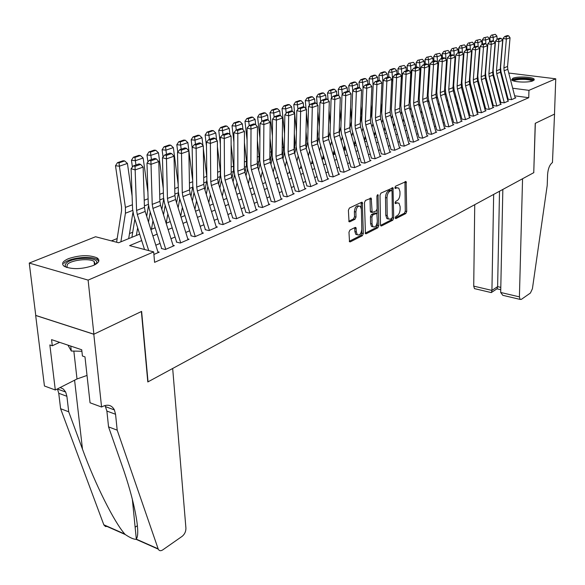 <?xml version="1.0" encoding="UTF-8"?>
<svg xmlns="http://www.w3.org/2000/svg" width="585" height="585" viewBox="0 0 585 585"><rect width="100%" height="100%" fill="white"/><g stroke="black" fill="none" stroke-linecap="round" stroke-linejoin="round"><path stroke-width="0.88" d="M395.263 217.795L395.928 218.585L405.807 213.554L406.714 211.492L406.107 181.54L395.562 186.191L394.912 187.653L395.167 188.421L396.886 187.858L398.787 188.099L399.957 191.617L399.986 194.052C399.833 197.277 398.853 199.492 397.032 200.699L395.731 201.335L395.087 202.79L395.336 203.543L397.054 202.958L398.985 203.2L400.111 206.629L400.133 209.042C399.986 212.238 399.007 214.454 397.193 215.682L395.906 216.34L395.263 217.795M68.518 258.643C79.816 254.987 89.329 254.724 97.051 257.853C100.408 260.252 99.136 262.811 93.234 265.539C82.054 269.275 72.489 269.605 64.533 266.526C61.001 264.018 62.332 261.393 68.518 258.643M512.877 78.251C517.396 76.189 532.869 76.847 534.163 79.18L533.023 80.781C528.613 82.88 512.95 82.222 511.67 79.904L512.877 78.251M349.962 230.029L348.967 232.238L349.523 241.759L350.269 241.876L362.364 235.704L363.336 233.539L362.327 202.359L361.632 202.256L349.406 208.041L348.397 210.249L349.026 221.715L349.757 221.832L355.007 219.265L356.002 217.079L355.877 211.967C356.448 207.317 357.954 205.467 360.397 206.403L361.376 209.32L361.808 229.152C361.216 233.81 359.702 235.66 357.26 234.687L356.345 231.894L355.921 227.536L355.197 227.426L349.962 230.029M508.76 73.037L555.75 78.807L554.492 114.126L535.231 123.325L533.754 172.677L148.034 381.837L141.621 311.403L93.892 334.21L88.116 280.105L29.25 263.067L95.56 236.749L118.616 242.753L139.654 234.132M555.75 78.807L528.957 90.346L512.679 88.225M141.702 240.581L129.607 245.612L153.687 251.886L154.579 262.343L528.752 97.702L528.957 90.346M153.687 251.886L88.116 280.105M380.491 224.823L380.828 225.868L381.486 225.956L392.798 220.187L393.72 218.095L392.996 187.77L380.967 193.101L380.009 195.222L380.491 224.823M377.83 227.814L366.144 233.781L365.442 233.678L364.477 202.607L365.457 200.443L371.212 198.132L372.17 212.472L376.155 210.936L377.113 208.801L376.901 196.202L378.02 194.776L378.78 225.686L377.83 227.814L376.374 227.499L365.179 233.196M508.204 99.216L511.531 99.669L515.868 97.797L515.129 97.695M500.855 102.375L504.204 102.843L508.621 100.934L507.875 100.832M493.367 105.6L496.738 106.075L501.235 104.123L500.482 104.02M485.74 108.883L489.133 109.366L493.718 107.384L492.95 107.274M477.967 112.225L481.375 112.722L486.047 110.704L485.272 110.587M470.04 115.64L473.47 116.144L478.23 114.082L477.44 113.965M461.953 119.121L465.404 119.64L470.26 117.534L469.462 117.417M453.704 122.667L457.178 123.194L462.128 121.051L461.316 120.927M445.295 126.287L448.783 126.828L453.836 124.642L453.017 124.517M436.71 129.987L440.22 130.535L445.375 128.305L444.541 128.173M431.628 134.257L423.021 102.543L422.692 99.406L424.578 67.897L421.017 67.151L419.174 98.609L419.672 103.311L427.949 133.76L431.474 134.316L436.746 132.042L435.891 131.903M422.714 138.111L413.975 106.09L413.639 102.916L415.445 71.114L411.869 70.354L410.1 102.112L410.611 106.858L419.014 137.599L422.553 138.184L427.928 135.852L427.065 135.713M409.88 141.533L413.449 142.126L418.933 139.749L418.056 139.603M400.557 145.548L404.14 146.148L409.749 143.727L408.856 143.574M391.029 149.643L394.641 150.265L400.367 147.786L399.46 147.632M381.303 153.833L384.93 154.469L390.78 151.932L389.859 151.771M371.358 158.111L375.007 158.762L380.981 156.173L380.045 156.005M361.194 162.484L364.864 163.149L370.978 160.502L370.02 160.334M350.803 166.959L354.488 167.639L360.74 164.933L359.775 164.758M340.177 171.529L343.885 172.231L350.276 169.467L349.289 169.277M329.304 176.209L333.033 176.926L339.571 174.096L338.569 173.906M318.181 180.999L321.933 181.73L328.624 178.834L327.6 178.637M306.796 185.898L310.569 186.652L317.414 183.683L316.375 183.478M295.147 190.907L298.935 191.69L305.948 188.648L304.887 188.436M283.213 196.048L287.016 196.845L294.204 193.737L293.122 193.511M270.987 201.306L274.811 202.125L282.175 198.944L281.071 198.71M258.46 206.695L262.307 207.536L269.846 204.275L268.727 204.033M245.627 212.223L249.488 213.086L257.217 209.737L256.069 209.488M232.464 217.891L236.347 218.775L244.274 215.346L243.104 215.083M218.965 223.697L222.87 224.611L230.995 221.086L229.803 220.816M205.123 229.656L209.042 230.592L217.379 226.98L216.157 226.695M190.915 235.77L194.849 236.735L203.412 233.027L202.161 232.728M176.326 242.051L180.275 243.038L189.065 239.236L187.792 238.921M161.343 248.493L165.314 249.517L174.345 245.612L173.036 245.283M528.752 97.702L514.639 95.808M507.224 95.721L506.617 95.977M499.875 98.85L499.21 99.128M492.38 102.039L491.656 102.346M484.746 105.285L483.963 105.614M476.958 108.598L476.117 108.956M469.024 111.969L468.117 112.357M460.936 115.413L459.956 115.83M452.68 118.923L451.635 119.369M444.256 122.506L443.145 122.982M435.664 126.163L434.472 126.667M426.896 129.892L425.631 130.426M417.946 133.694L416.6 134.272M408.813 137.585L407.379 138.192M399.475 141.555L397.961 142.199M389.946 145.606L388.338 146.294M380.206 149.753L378.502 150.477M370.254 153.987L368.455 154.747M360.082 158.316L358.181 159.12M349.684 162.74L347.673 163.588M339.044 167.259L336.923 168.158M328.163 171.888L325.933 172.838M317.033 176.626L314.679 177.621M305.641 181.467L303.162 182.52M293.977 186.432L291.367 187.536M282.029 191.514L279.294 192.677M269.795 196.714L266.914 197.942M257.261 202.052L254.234 203.339M244.413 207.514L241.232 208.867M231.243 213.115L227.901 214.541M217.737 218.863L214.227 220.355M203.88 224.757L200.187 226.322M189.657 230.804L185.789 232.45M175.054 237.013L170.995 238.746M160.063 243.397L155.8 245.21M157.884 251.813L159.215 252.157L153.906 254.453M384.433 130.126L384.023 130.294M374.963 133.972L374.466 134.17M365.289 137.892L364.704 138.133M355.402 141.899L354.729 142.177M344.967 146.133L344.536 146.309M132.715 232.238L129.504 233.539M117.183 238.541L111.413 240.881M93.892 334.21L35.758 315.425L29.25 263.067M501.36 75.728L501.974 75.487M496.555 86.119L495.795 86.024M150.871 229.539L155.157 227.777M166.162 223.273L170.25 221.598M181.05 217.174L184.94 215.572M195.544 211.229L199.258 209.708M209.671 205.445L213.203 203.997M223.433 199.807L226.797 198.425M236.845 194.308L240.047 192.999M249.927 188.948L252.976 187.697M262.687 183.719L265.59 182.527M275.14 178.615L277.897 177.489M287.293 173.635L289.911 172.56M299.154 168.773L301.648 167.756M310.745 164.027L313.107 163.061M322.064 159.391L324.309 158.469M333.121 154.857L335.249 153.987M343.929 150.425L345.947 149.599M354.495 146.096L356.411 145.314M364.835 141.862L366.641 141.124M374.941 137.724L376.652 137.022M384.828 133.673L386.444 133.007M394.502 129.709L396.03 129.08M403.979 125.826L405.42 125.234M413.251 122.024L414.604 121.468M422.333 118.302L423.606 117.782M431.225 114.66L432.425 114.17M439.942 111.091L441.061 110.631M448.476 107.589L449.529 107.157M456.848 104.159L457.828 103.757M465.046 100.803L465.96 100.423M473.089 97.505L473.938 97.154M480.98 94.273L481.769 93.951M488.716 91.099L489.44 90.807M496.307 87.991L496.972 87.721M505.535 89.191L504.921 89.446M498.157 92.254L497.491 92.532M490.639 95.384L489.916 95.684M482.983 98.573L482.194 98.902M475.174 101.819L474.325 102.178M467.21 105.132L466.303 105.512M459.093 108.51L458.113 108.92M450.816 111.962L449.763 112.393M442.362 115.472L441.244 115.94M433.748 119.062L432.549 119.559M424.951 122.718L423.679 123.252M415.972 126.455L414.619 127.018M406.802 130.272L405.361 130.872M397.434 134.17L395.913 134.806M387.877 138.148L386.261 138.82M378.1 142.213L376.396 142.923M368.119 146.367L366.312 147.12M357.91 150.616L356.002 151.413M347.475 154.959L345.457 155.8M336.799 159.398L334.671 160.283M325.882 163.946L323.644 164.875M314.708 168.59L312.353 169.577M303.279 173.35L300.792 174.381M291.571 178.22L288.953 179.31M279.586 183.207L276.837 184.355M267.308 188.319L264.413 189.518M254.724 193.555L251.682 194.82M241.832 198.922L238.636 200.245M228.611 204.421L225.254 205.818M215.053 210.059L211.529 211.529M201.145 215.85L197.438 217.386M186.864 221.788L182.981 223.404M172.209 227.887L168.136 229.583M157.16 234.154L152.882 235.93M397.427 202.82L395.606 202.673L397.054 202.958M395.094 202.929L395.606 202.673M397.222 187.734L395.438 187.58L396.886 187.858M394.919 187.822L395.438 187.58M395.263 217.891L404.374 213.254L405.273 211.2L404.944 181.745M391.935 190.739L391.818 187.96M380.564 225.371L391.35 219.88L392.272 217.664M391.723 218.461L392.374 216.998L392.052 191.317L391.372 190.483L389.976 191.149C388.118 192.355 387.109 194.6 386.97 197.884L387.219 215.521L388.316 218.9L390.349 219.163L391.723 218.461M391.409 190.469L389.91 190.205L391.372 190.483M388.462 219.024L386.868 218.6L385.764 215.221L385.508 197.591C385.647 194.315 386.656 192.07 388.52 190.864L389.91 190.205M371.299 212.289L370.7 212.165L370.342 211.09L370.005 198.293M377.054 209.452L377.128 213.832M377.274 222.315L377.325 225.371L378.78 225.686M372.045 223.923L372.967 226.731C375.307 227.616 376.762 225.795 377.325 221.269L376.857 213.342L372.879 214.885L371.914 217.028L372.045 223.923L370.583 223.609L371.504 226.417L373.025 226.783M376.265 213.218L374.729 212.94L376.199 213.247M370.583 223.609L370.451 216.721L371.409 214.578L374.729 212.94M376.374 227.499L377.325 225.371M357.369 234.782L355.79 234.358L354.868 231.572L354.7 227.675M358.817 206.008C356.389 205.247 354.919 207.127 354.393 211.653L355.877 211.967M348.77 221.269L353.523 218.951L354.517 216.757L354.393 211.653M361.333 208.662L361.106 202.505M349.267 241.298L360.894 235.382L361.866 233.21L361.793 229.832M495.283 34.325L491.349 35.18L495.283 34.325L496.928 36.116L497.067 39.29M494.661 78.843L494.259 80.13M493.243 73.14L492.811 74.492M488.636 87.728L488.197 89.125M496.928 36.116L493.206 37.403L493.367 41.001M494.054 55.758L494.142 57.725M492.672 35.21L493.206 37.403L489.879 37.323L491.349 35.18M490.084 41.579L489.879 37.323M511.619 99.633L504.138 70.756L503.897 67.889L506.361 39.063L503.012 38.434L500.577 67.224L500.95 71.509L508.197 99.457M515.224 98.075L507.802 69.322L507.553 66.471L510.047 37.769L506.361 39.063L506.076 36.723L508.665 35.824L507.319 35.575L504.738 36.475L506.076 36.723M504.738 36.475L503.012 38.434M510.047 37.769L508.665 35.824M513.023 80.745L513.008 80.664C512.211 77.842 532.657 77.812 532.745 80.635L532.73 80.898M531.919 81.154L531.875 81.088C530.632 78.843 514.844 78.785 513.82 81.015M533.981 80.225C532.094 77.6 513.805 77.469 511.809 80.05M66.595 267.425C64.979 266.292 64.767 265.005 65.951 263.564C71.026 256.793 100.364 256.537 96.437 263.308L95.713 264.31M95.333 264.53L94.105 261.422C89.052 257.912 70.544 260.098 67.187 264.639L67.019 267.557M67.948 345.143L71.311 351.037L81.9 351.256M70.748 346.079L71.311 351.037M98.785 261.246L97.125 259.572C90.872 255.228 67.962 257.905 63.736 263.535M474.735 204.684L473.718 286.131L491.926 290.409L497.623 286.635L500.797 287.374M493.66 194.417L491.926 290.409L491.385 292.515L497.074 288.734L497.623 286.635L499.517 191.244M533.856 172.619L522.559 178.747L519.407 296.866L520.087 299.396L521.33 299.381L530.405 293.041L532.409 288.763L547.216 185.372L547.589 174.542C548.065 168.604 549.688 164.604 552.459 162.535L554.529 114.104L535.333 123.281L533.754 172.604M502.837 189.445L500.694 292.471L519.407 296.866M475.32 288.822L474.464 288.624L473.718 286.131M505.14 295.871L502.786 295.315L500.694 292.471M490.596 292.434L491.385 292.515M172.677 368.477L185.92 528.175C185.935 531.516 184.684 534.229 182.169 536.321L162.732 549.9C160.707 551.172 159.208 550.916 158.25 549.139L117.19 430.158L115.559 414.268L114.404 409.917C111.801 405.142 107.837 404.016 102.499 406.531L101.578 407.028L93.805 334.254L141.38 311.52L147.808 381.961L172.677 368.477M107.56 526.434L105.424 526.515L103.808 524.774L60.599 408.71L68.716 411.789L82.485 449.17C95.128 484.183 114.543 522.749 124.846 534.083L125.278 534.544C130.075 537.754 133.658 539.341 136.02 539.297L136.305 538.939C140.758 533.893 134.521 500.475 121.826 464.899L108.554 426.889L106.887 411.065L105.029 405.5M108.554 426.889L117.19 430.158M60.599 408.71L58.749 393.281L57.447 388.908M60.204 387.511L63.377 389.084L65.674 392.038L66.895 396.294L68.716 411.789M93.805 334.254L35.67 315.461L44.438 385.998L55.304 389.998L49.857 344.945L52.299 345.779L59.604 342.342M101.578 407.028L90.046 402.787L84.979 356.879L82.426 356.009L81.732 349.771L51.56 339.636L52.299 345.779M55.304 389.998L77.008 378.97L87.026 375.431M487.78 36.884L483.788 37.762L487.78 36.884L489.448 38.698L489.594 41.784M487.166 82.097L486.727 83.494M485.696 76.291L485.236 77.761M481.038 91.18L480.563 92.693M489.448 38.698L485.652 39.999L485.835 43.729M486.486 57.271L486.603 59.677M485.126 37.791L485.652 39.999L482.311 39.919L483.788 37.762M482.523 44.211L482.311 39.919M480.139 39.495L476.088 40.387L480.139 39.495L481.821 41.323L481.974 44.409M479.524 85.417L479.049 86.938M478.003 79.501L477.514 81.081M473.294 94.704L472.79 96.349M481.821 41.323L477.96 42.654L478.157 46.588M478.764 58.778L478.91 61.652M477.433 40.423L477.96 42.654L474.603 42.566L476.088 40.387M474.823 46.895L474.603 42.566M472.351 42.157L468.241 43.063L472.351 42.157L474.055 43.999L474.216 47.107M471.737 88.803L471.232 90.456M470.164 82.778L469.645 84.459M465.404 98.309L464.856 100.086M474.055 43.999L470.113 45.359L470.34 49.666M470.896 60.277L471.071 63.633M469.587 43.1L470.113 45.359L466.742 45.264L468.241 43.063M466.969 49.637L466.742 45.264M464.41 44.869L460.234 45.791L464.41 44.869L466.135 46.727L466.303 49.864M463.803 92.269L463.254 94.053M462.179 86.112L461.631 87.918M457.36 102.002L456.775 103.911M466.135 46.727L462.113 48.109L462.369 52.811M462.859 61.761L463.064 65.63M461.594 45.827L462.113 48.109L458.72 48.014L460.234 45.791M458.969 52.423L458.72 48.014M504.299 102.799L496.716 73.666L496.468 70.77L498.888 41.703L495.517 41.06L493.126 70.09L493.513 74.419L500.848 102.602M507.97 101.212L500.446 72.204L500.197 69.322L502.647 40.38L498.888 41.703L498.603 39.334L501.235 38.413L499.89 38.164L497.257 39.078L498.603 39.334M497.257 39.078L495.517 41.06M502.647 40.38L501.235 38.413M496.833 106.031L489.155 76.628L488.892 73.71L491.268 44.387L487.875 43.736L485.535 73.023L485.93 77.388L493.367 105.805M500.584 104.408L492.958 75.136L492.702 72.233L495.1 43.041L491.268 44.387L490.99 41.996L493.674 41.06L492.314 40.804L489.63 41.74L490.99 41.996M489.63 41.74L487.875 43.736M495.1 43.041L493.674 41.06M489.235 109.322L481.448 79.648L481.177 76.708L483.502 47.122L480.088 46.464L477.799 76.006L478.208 80.408L485.74 109.066M493.053 107.669L485.323 78.134L485.053 75.202L487.407 45.747L483.502 47.122L483.225 44.709L485.959 43.758L484.592 43.495L481.857 44.445L483.225 44.709M481.857 44.445L480.088 46.464M487.407 45.747L485.959 43.758M481.484 112.678L473.587 82.726L473.309 79.757L475.583 49.915L472.146 49.242L469.916 79.041L470.333 83.487L477.967 112.393M485.374 110.989L477.535 81.183L477.265 78.229L479.561 48.511L475.583 49.915L475.305 47.48L478.091 46.5L476.724 46.237L473.93 47.209L475.305 47.48M473.93 47.209L472.146 49.242M479.561 48.511L478.091 46.5M456.307 47.634L452.073 48.577L456.307 47.634L458.055 49.513L458.23 52.679M455.708 95.816L455.13 97.732M454.033 89.52L453.455 91.45M449.156 105.775L448.629 107.53M458.055 49.513L453.96 50.924L454.252 56.028M454.655 63.239L454.903 67.633M453.441 48.614L453.96 50.924L450.552 50.815L452.073 48.577M450.808 55.268L450.552 50.815M473.579 116.093L465.572 85.871L465.287 82.873L467.503 52.767L464.051 52.08L461.872 82.141L462.304 86.631L470.033 115.779M477.55 114.375L469.601 84.291L469.324 81.308L471.561 51.334L467.503 52.767L467.225 50.295L470.069 49.301L468.695 49.03L465.843 50.025L467.225 50.295M465.843 50.025L464.051 52.08M471.561 51.334L470.069 49.301M448.051 50.456L443.752 51.414L448.051 50.456L449.821 52.35L450.004 55.546M447.459 99.435L446.845 101.498M445.733 92.986L445.119 95.055M440.797 109.636L440.417 110.894M449.821 52.35L445.646 53.791L445.967 59.304M446.282 64.694L446.574 69.652M445.119 51.458L445.646 53.791L442.216 53.674L443.752 51.414M442.479 58.164L442.216 53.674M465.521 119.581L457.404 89.074L457.112 86.046L459.262 55.67L455.788 54.975L453.667 85.308L454.114 89.834L461.953 119.238M469.572 117.834L461.506 87.465L461.221 84.452L463.4 54.208L459.262 55.67L458.991 53.176L461.894 52.16L460.505 51.889L457.602 52.899L458.991 53.176M457.602 52.899L455.788 54.975M463.4 54.208L461.894 52.16M439.627 53.33L435.262 54.31L439.627 53.33L441.419 55.246L441.616 58.471M439.05 103.143L438.392 105.351M437.266 96.532L436.615 98.748M432.264 113.585L432.052 114.324M441.419 55.246L437.156 56.708L437.522 62.661M437.734 66.127L438.07 71.67M436.637 54.354L437.156 56.708L433.712 56.591L435.262 54.31M433.99 61.125L433.712 56.591M429.792 109.358L430.48 106.989M457.302 123.142L449.068 92.342L448.761 89.286L450.852 58.632L447.357 57.922L445.302 88.532L445.763 93.103L453.704 122.762M461.433 121.358L453.258 90.697L452.958 87.662L455.079 57.14L450.852 58.632L450.582 56.116L453.543 55.078L452.147 54.8L449.185 55.831L450.582 56.116M449.185 55.831L447.357 57.922M455.079 57.14L453.543 55.078M431.028 56.27L426.597 57.264L431.028 56.27L432.849 58.193L433.054 61.454M430.465 106.931L429.778 109.3M428.629 100.152L427.942 102.529M432.849 58.193L428.498 59.692L428.907 66.09M428.995 67.546L429.383 73.703M427.979 57.308L428.498 59.692L425.032 59.568L426.597 57.264M425.324 64.145L425.032 59.568M421.024 113.512L421.756 110.974M448.914 126.77L440.563 95.669L440.249 92.591L442.275 61.659L438.757 60.935L436.768 91.823L437.244 96.437L445.295 126.353M453.126 124.949L444.834 93.995L444.527 90.931L446.589 60.138L442.275 61.659L442.004 59.107L445.031 58.054L443.627 57.769L440.6 58.822L442.004 59.107M440.6 58.822L438.757 60.935M446.589 60.138L445.031 58.054M422.26 59.268L417.756 60.277L422.26 59.268L424.103 61.206L424.315 64.496M421.712 110.806L420.981 113.336M419.818 103.852L419.094 106.397M424.103 61.206L419.664 62.741L420.513 75.743M419.145 60.328L419.664 62.741L416.184 62.602L417.756 60.277M416.483 67.224L416.184 62.602M412.089 117.768L412.856 115.062M440.359 130.477L431.884 99.07L431.562 95.962L433.522 64.745L429.982 64.014L428.059 95.179L428.549 99.838L436.71 130.024M444.659 128.612L436.242 97.366L435.927 94.265L437.916 63.195L433.522 64.745L433.251 62.171L436.337 61.089L434.926 60.803L431.84 61.878L433.251 62.171M431.84 61.878L429.982 64.014M437.916 63.195L436.337 61.089M413.31 62.324L408.732 63.355L413.31 62.324L415.182 64.284L415.401 67.604M412.776 114.777L412.008 117.483M410.831 107.64L410.063 110.36M415.182 64.284L410.648 65.849L411.452 77.79M410.129 63.407L410.648 65.849L407.145 65.703L408.732 63.355M407.46 70.368L407.145 65.703M402.963 122.126L403.774 119.245M436.015 132.356L427.474 100.803L427.145 97.673L429.068 66.31L424.578 67.897L424.315 65.293L427.467 64.189L426.041 63.897L422.889 64.993L424.315 65.293M422.889 64.993L421.017 67.151M429.068 66.31L427.467 64.189M404.169 65.447L399.518 66.493L404.169 65.447L406.063 67.421L406.297 70.778M403.657 118.835L402.853 121.724M401.654 111.516L400.842 114.419M406.063 67.421L401.442 69.023L402.195 79.838M400.922 66.551L401.442 69.023L397.917 68.869L399.518 66.493M399.921 103.969L400.133 100.035M398.253 73.578L394.897 74.748L396.345 75.063L399.701 73.885L398.253 73.578L397.917 68.869M393.647 126.609L394.502 123.53M427.189 136.173L418.524 104.305L418.187 101.154L420.037 69.498L415.445 71.114L415.189 68.482L418.407 67.355L416.973 67.056L413.756 68.174L415.189 68.482M413.756 68.174L411.869 70.354M420.037 69.498L418.407 67.355M394.838 68.635L393.427 68.569L390.107 69.703L391.526 69.761L394.838 68.635L396.762 70.631L397.003 74.017M394.356 122.996L393.5 126.075M392.279 115.486L391.431 118.572M396.762 70.631L392.038 72.262L392.732 81.885M391.526 69.761L392.038 72.262L388.498 72.101L390.107 69.703M390.319 108.605L390.663 101.622M388.857 77.001L388.498 72.101M384.14 131.201L385.04 127.932M413.61 142.053L404.747 109.709L404.389 106.507L406.122 74.397L402.524 73.622L400.835 105.68L401.361 110.477L409.895 141.526M418.187 140.071L409.383 107.889L409.039 104.708L410.809 72.745L406.122 74.397L405.866 71.736L409.149 70.588L407.716 70.28L404.425 71.428L405.866 71.736M404.425 71.428L402.524 73.622M410.809 72.745L409.149 70.588M385.303 71.889L383.884 71.823L380.499 72.979L381.925 73.045L385.303 71.889L387.255 73.907L387.511 77.322M384.85 127.267L383.957 130.535M382.707 119.545L381.815 122.835M387.255 73.907L382.429 75.567L383.058 83.933M381.925 73.045L382.429 75.567L378.875 75.399L380.499 72.979M380.513 113.366L381.361 108.13L380.981 103.179M379.263 80.511L378.875 75.399M374.437 135.917L375.373 132.437M404.315 146.074L395.314 113.402L394.948 110.17L396.601 77.754L392.981 76.964L391.365 109.329L391.913 114.17L400.579 145.533M408.988 144.056L400.052 111.545L399.694 108.327L401.39 76.072L396.601 77.754L396.345 75.063M394.897 74.748L392.981 76.964M401.39 76.072L399.701 73.885M375.57 75.216L374.144 75.151L370.678 76.328L372.111 76.394L375.57 75.216L377.552 77.249L377.815 80.701M375.146 131.632L374.21 135.113M372.938 123.698L372.002 127.201M377.552 77.249L372.616 78.953L373.164 85.973M372.111 76.394L372.616 78.953L369.04 78.778L370.678 76.328M370.495 118.272L371.636 111.823L371.08 104.693M369.457 84.094L369.04 78.778M364.521 140.766L365.508 137.065M394.824 150.184L385.676 117.183L385.303 113.914L386.868 81.191L383.226 80.386L381.698 113.059L382.268 117.943L391.058 149.628M399.592 148.122L390.517 115.282L390.151 112.035L391.76 79.465L386.868 81.191L386.619 78.463L390.049 77.264L388.594 76.942L385.157 78.141L386.619 78.463M385.157 78.141L383.226 80.386M391.76 79.465L390.049 77.264M365.618 78.609L364.184 78.544L360.652 79.75L362.086 79.816L365.618 78.609L367.629 80.671L367.906 84.152M365.237 136.115L364.258 139.815M362.949 127.961L361.969 131.676M367.629 80.671L362.59 82.405L363.044 88.013M362.086 79.816L362.59 82.405L358.993 82.222L360.652 79.75M360.258 123.318L361.705 115.596L360.938 106.17M359.446 87.765L358.993 82.222M354.4 145.745L355.424 141.819M385.12 154.381L375.826 121.037L375.446 117.746L376.916 84.693L373.252 83.874L371.819 116.868L372.404 121.804L381.34 153.811M389.998 152.275L380.776 119.099L380.396 115.823L381.917 82.931L376.916 84.693L376.674 81.937L380.177 80.708L378.714 80.386L375.204 81.607L376.674 81.937M375.204 81.607L373.252 83.874M381.917 82.931L380.177 80.708M355.453 82.083L354.013 82.01L350.393 83.245L351.841 83.319L355.453 82.083L357.493 84.16L357.779 87.677M355.11 140.714L354.086 144.641M352.748 132.327L351.724 136.276M357.493 84.16L352.338 85.936L352.755 90.96M351.841 83.319L352.338 85.936L348.726 85.746L350.393 83.245M351.585 119.888L350.561 107.589M349.208 91.516L348.726 85.746M349.83 128.4L351.526 121.49M344.199 150.323L345.128 146.703M375.204 158.674L365.764 124.985L365.369 121.651L366.751 88.276L363.066 87.443L361.727 120.766L362.327 125.746L371.409 158.089M380.191 156.517L370.824 122.996L370.429 119.684L371.863 86.478L366.751 88.276L366.502 85.483L370.093 84.233L368.616 83.904L365.033 85.154L366.502 85.483M365.033 85.154L363.066 87.443M371.863 86.478L370.093 84.233M345.062 85.637L343.607 85.556L339.914 86.821L341.369 86.894L345.062 85.637L347.132 87.728L347.431 91.289M350.027 122.206L349.932 124.876M344.762 145.424L343.695 149.599M342.313 136.795L341.245 140.992M347.132 87.728L341.859 89.549L342.283 94.477M341.369 86.894L341.859 89.549L338.232 89.344L339.914 86.821M341.077 122.148L339.929 108.949M338.781 95.721L338.232 89.344M333.889 154.542L334.605 151.712M339.241 133.358L340.923 126.711M365.077 163.061L355.483 129.014L355.066 125.651L356.345 91.947L352.645 91.092L351.402 124.744L352.024 129.775L361.252 162.462M370.166 160.853L360.652 126.989L360.243 123.64L361.574 90.105L356.345 91.947L356.111 89.117L359.775 87.838L358.298 87.501L354.627 88.781L356.111 89.117M354.627 88.781L352.645 91.092M361.574 90.105L359.775 87.838M334.43 89.264L332.975 89.183L329.194 90.47L330.657 90.558L334.43 89.264L336.536 91.384L336.85 94.975M339.417 124.495L339.227 130.279M334.189 150.265L333.077 154.689M331.651 141.387L330.54 145.833M336.536 91.384L331.147 93.242L331.571 98.068M330.657 90.558L331.147 93.242L327.498 93.03L329.194 90.47M330.313 124.481L329.041 110.251M328.127 100.042L327.498 93.03M323.351 158.864L323.849 156.868M328.456 138.309L330.094 131.691M354.715 167.544L344.96 133.139L344.536 129.738L345.713 95.691L341.984 94.821L340.85 128.81L341.494 133.899L350.868 166.93M359.921 165.292L350.247 131.062L349.83 127.684L351.058 93.805L345.713 95.691L345.479 92.832L349.23 91.523L347.739 91.18L343.987 92.489L345.479 92.832M343.987 92.489L341.984 94.821M351.058 93.805L349.23 91.523M323.563 92.978L322.094 92.891L318.233 94.214L319.695 94.302L323.563 92.978L325.699 95.114L326.028 98.828M328.551 126.85L328.302 135.369M323.381 155.237L322.386 159.259M320.748 146.089L319.593 150.806M325.699 95.114L320.185 97.015L320.617 101.739M319.695 94.302L320.185 97.015L316.514 96.796L318.233 94.214M319.293 126.791L317.874 111.472M317.224 104.474L316.514 96.796M312.58 163.273L312.851 162.169M317.45 143.303L319.03 136.824M344.119 172.129L334.203 137.351L333.764 133.921L334.832 99.53L331.081 98.646L330.057 132.978L330.715 138.111L340.251 171.5M349.442 169.826L339.614 135.23L339.183 131.815L340.302 97.6L334.832 99.53L334.598 96.635L338.437 95.289L336.938 94.945L333.099 96.276L334.598 96.635M333.099 96.276L331.081 98.646M340.302 97.6L338.437 95.289M312.441 96.781L310.964 96.686L307.015 98.039L308.485 98.126L312.441 96.781L314.606 98.938L314.971 102.828M317.421 129.183L317.867 133.95L317.128 140.576M312.324 160.341L311.505 163.72M309.604 150.923L308.397 155.917M314.606 98.938L308.968 100.883L309.406 105.49M308.485 98.126L308.968 100.883L305.282 100.649L307.015 98.039M307.995 129.088L306.423 112.612M306.079 109.022L305.282 100.649M306.211 148.363L307.71 142.075M333.274 176.824L323.191 141.665L322.745 138.199L323.695 103.457L319.922 102.55L319.015 137.234L319.695 142.426L329.392 176.173M338.73 174.462L328.726 139.493L328.287 136.042L329.296 101.483L323.695 103.457L323.468 100.518L327.395 99.15L325.889 98.792L321.962 100.159L323.468 100.518M321.962 100.159L319.922 102.55M329.296 101.483L327.395 99.15M301.056 100.664L299.578 100.569L295.535 101.951L297.012 102.046L301.056 100.664L303.264 102.843L303.652 106.931M306.014 131.508L306.657 138.228L305.743 145.767M301.019 165.592L300.376 168.275M298.196 155.881L296.946 161.175M303.264 102.843L297.487 104.832L297.926 109.329M297.012 102.046L297.487 104.832L293.787 104.591L295.535 101.951M296.427 131.369L293.787 104.591M294.723 153.541L296.178 147.318M322.189 181.621L311.929 146.082L311.461 142.572L312.295 107.472L308.5 106.55L307.717 141.592L308.419 146.835L318.284 180.955M327.761 179.207L317.596 143.859L317.136 140.371L318.028 105.454L312.295 107.472L312.076 104.503L316.097 103.099L314.584 102.733L310.562 104.137L312.076 104.503M310.562 104.137L308.5 106.55M318.028 105.454L316.097 103.099M289.407 104.642L287.922 104.547L283.776 105.958L285.268 106.06L289.407 104.642L291.652 106.85L292.076 111.128M294.321 133.804L295.191 142.608L294.131 150.959M289.451 170.988L288.997 172.941M286.518 160.97L285.224 166.579M291.652 106.85L285.743 108.883L286.182 113.249M285.268 106.06L285.743 108.883L282.021 108.627L283.776 105.958M284.559 133.614L282.021 108.627M282.964 158.864L284.398 152.605M310.832 186.535L300.397 150.601L299.915 147.054L300.624 111.589L296.807 110.645L296.149 146.053L296.88 151.354L306.913 185.847M316.543 184.063L306.196 148.327L305.721 144.802L306.496 109.519L300.624 111.589L300.412 108.576L304.522 107.143L303.001 106.77L298.884 108.203L300.412 108.576M298.884 108.203L296.807 110.645M306.496 109.519L304.522 107.143M277.48 108.715L275.988 108.613L271.747 110.06L273.239 110.17L277.48 108.715L279.762 110.945L280.222 115.442M282.328 136.071L283.454 147.084L283.177 152.21L282.262 156.21M277.619 176.538L277.348 177.708M274.57 166.198L273.232 172.144M279.762 110.945L273.707 113.029L274.146 117.263M273.239 110.17L273.707 113.029L269.97 112.759L271.747 110.06M272.391 135.83L269.97 112.759M270.928 164.348L272.361 157.972M299.213 191.566L288.595 155.222L288.098 151.639L288.668 115.801L284.836 114.835L284.31 150.616L285.056 155.976L295.271 190.856M305.063 189.035L294.533 152.897L294.043 149.336L294.679 113.68L288.668 115.801L288.464 112.751L292.675 111.282L291.147 110.901L286.928 112.371L288.464 112.751M286.928 112.371L284.836 114.835M294.679 113.68L292.675 111.282M265.268 112.89L263.769 112.781L259.418 114.265L260.925 114.375L265.268 112.89L267.586 115.143L268.084 119.859M270.029 138.301L271.44 151.676L271.177 156.853L270.131 161.54M262.343 171.58L260.954 177.869M267.586 115.143L261.385 117.278L261.824 121.373M260.925 114.375L261.385 117.278L257.627 116.993L259.418 114.265M259.901 138.001L257.627 116.993M258.614 169.986L260.047 163.42M287.315 196.714L276.5 159.961L275.988 156.341L276.42 120.115L272.566 119.135L272.179 155.296L272.954 160.714L283.352 195.99M293.297 194.125L282.584 157.577L282.08 153.979L282.584 117.943L276.42 120.115L276.222 117.029L280.537 115.523L279.001 115.128L274.679 116.634L276.222 117.029M274.679 116.634L272.566 119.135M282.584 117.943L280.537 115.523M252.757 117.168L251.25 117.051L246.79 118.572L248.303 118.689L252.757 117.168L255.111 119.435L255.682 124.7M257.4 140.488L259.126 156.37L258.892 161.606L257.722 166.974M249.817 177.109L248.384 183.77M255.111 119.435L248.757 121.629L249.195 125.57M248.303 118.689L248.757 121.629L244.983 121.329L246.79 118.572M247.082 140.122L244.983 121.329M246 175.807L247.455 168.985M239.93 121.548L238.417 121.424L233.854 122.982L235.367 123.106L239.93 121.548L242.329 123.844L242.98 129.687M244.435 142.616L246.519 161.189L246.3 166.476L245.013 172.516M236.983 182.798L235.506 189.847M242.329 123.844L235.814 126.089L236.267 130.024M235.367 123.106L235.814 126.089L232.026 125.775L233.854 122.982M233.912 142.192L232.026 125.775M233.079 181.796L234.563 174.666M226.783 126.038L225.269 125.907L220.582 127.508L222.11 127.632L226.783 126.038L229.225 128.356L229.971 134.813M231.112 144.692L233.598 166.125L233.4 171.463L232.004 178.22M223.836 188.655L222.315 196.121M229.225 128.356L222.549 130.66L223.017 134.638M222.11 127.632L222.549 130.66L218.739 130.331L220.582 127.508M220.384 144.188L218.739 130.331M219.843 187.982L221.364 180.472M275.125 201.993L264.12 164.816L263.586 161.153L263.872 124.539L259.996 123.537L259.755 160.085L260.559 165.562L271.14 201.24M281.253 199.339L270.35 162.374L269.824 158.732L270.182 122.316L263.872 124.539L263.674 121.409L268.105 119.866L266.555 119.464L262.124 121.007L263.674 121.409M262.124 121.007L259.996 123.537M270.182 122.316L268.105 119.866M262.636 207.397L251.426 169.789L250.877 166.089L251.002 129.08L247.104 128.049L247.024 164.992L247.85 170.535L258.628 206.629M268.917 204.677L257.81 167.288L257.268 163.603L257.473 126.791L251.002 129.08L250.819 125.907L255.352 124.32L253.795 123.91L249.261 125.497L250.819 125.907M249.261 125.497L247.104 128.049M257.473 126.791L255.352 124.32M249.832 212.94L238.409 174.893L237.846 171.142L237.81 133.724L233.89 132.678L233.978 170.023L234.826 175.632L245.81 212.143M256.274 210.154L244.954 172.326L244.398 168.604L244.45 131.384L237.81 133.724L237.634 130.506L242.285 128.883L240.72 128.466L236.062 130.089L237.634 130.506M236.062 130.089L233.89 132.678M244.45 131.384L242.285 128.883M213.306 130.638L211.777 130.506L206.98 132.144L208.509 132.276L213.306 130.638L215.785 132.985L216.633 140.086M217.423 146.689L220.348 171.178L220.179 176.582L218.666 184.085M210.366 194.688L208.794 202.593M215.785 132.985L208.94 135.347L209.43 139.376M208.509 132.276L208.94 135.347L205.123 135.003L206.98 132.144M206.476 146.096L205.123 135.003M206.286 194.359L207.843 186.418M236.706 218.622L225.071 180.121L224.479 176.334L224.274 138.499L220.34 137.424L220.589 175.186L221.474 180.853L232.662 217.803M243.309 215.763L231.784 177.489L231.207 173.723L231.09 136.1L224.274 138.499L224.106 135.237L228.881 133.57L227.309 133.146L222.534 134.806L224.106 135.237M222.534 134.806L220.34 137.424M231.09 136.1L228.881 133.57M199.485 135.362L197.949 135.223L193.021 136.905L194.556 137.044L199.485 135.362L202.008 137.738L202.958 145.497M203.346 148.605L206.827 176.948M206.863 179.99L204.991 190.14M196.553 200.904L194.944 209.269M202.008 137.738L194.98 140.159L195.492 144.232M194.556 137.044L194.98 140.159L191.149 139.8L193.021 136.905M192.172 147.925L191.149 139.8M192.385 200.947L193.986 192.538M223.243 224.443L211.382 185.482L210.775 181.65L210.388 143.391L206.432 142.294L206.863 180.48L207.777 186.213L219.178 223.602M230.015 221.518L218.271 182.783L217.671 178.973L217.379 140.927L210.388 143.391L210.227 140.086L215.126 138.374L213.547 137.936L208.648 139.647L210.227 140.086M208.648 139.647L206.432 142.294M217.379 140.927L215.126 138.374M185.299 140.21L183.756 140.064L178.703 141.789L180.246 141.936L185.299 140.21L187.865 142.608L192.699 180.655M192.809 186.615L190.973 196.37M182.388 207.317L180.736 216.172M187.865 142.608L180.655 145.087L181.189 149.212M180.246 141.936L180.655 145.087L176.809 144.714L178.703 141.789M177.767 152.107L176.809 144.714M178.132 207.763L179.77 198.856M209.43 230.424L197.342 190.988L196.714 187.112L196.136 148.415L192.158 147.288L192.779 185.913L193.73 191.712L205.35 229.554M216.377 227.419L204.406 188.216L203.792 184.363L203.309 145.884L196.136 148.415L195.982 145.058L201.013 143.303L199.427 142.857L194.395 144.612L195.982 145.058M194.395 144.612L192.158 147.288M203.309 145.884L201.013 143.303M170.74 145.182L169.189 145.029L164.005 146.798L165.548 146.952L170.74 145.182L173.357 147.61L178.184 184.465M178.41 192.882L176.597 202.805M167.858 213.927L166.184 223.265M173.357 147.61L165.95 150.155L166.506 154.33M165.548 146.952L165.95 150.155L162.089 149.767L164.005 146.798M163.054 156.97L162.089 149.767M163.515 214.805L165.189 205.364M195.258 236.559L182.922 196.633L182.279 192.714L181.504 153.577L177.504 152.422L178.33 191.485L179.302 197.35L191.156 235.667M202.388 233.473L190.176 193.789L189.54 189.891L188.867 150.981L181.504 153.577L181.357 150.169L186.52 148.363L184.926 147.91L179.763 149.709L181.357 150.169M179.763 149.709L177.504 152.422M188.867 150.981L186.52 148.363M155.785 150.286L154.235 150.126L148.904 151.946L150.462 152.107L155.785 150.286L158.455 152.743L163.252 188.297M163.639 199.229L161.84 209.445M152.956 220.75L151.478 229.291M158.455 152.743L150.857 155.361L151.435 159.581M150.462 152.107L150.857 155.361L146.974 154.952L148.904 151.946M147.939 161.957L146.974 154.952M148.524 222.088L150.228 212.092M180.707 242.855L168.122 202.432L167.449 198.461L166.469 158.871L162.454 157.694L163.486 197.211L164.495 203.149L176.59 241.934M188.026 239.689L175.573 199.514L174.915 195.565L174.037 156.21L166.469 158.871L166.337 155.42L171.639 153.562L170.038 153.102L164.729 154.945L166.337 155.42M164.729 154.945L162.454 157.694M174.037 156.21L171.639 153.562M140.429 155.53L138.879 155.369L133.402 157.233L134.959 157.402L140.429 155.53L143.149 158.016L147.903 192.136M148.495 205.723L146.703 216.304M137.65 227.806L136.378 235.477M143.149 158.016L135.34 160.707L135.947 164.977M134.959 157.402L135.34 160.707L131.449 160.275L133.402 157.233M132.415 167.069L131.449 160.275M131.881 237.32L134.879 219.039M165.76 249.327L152.926 208.392L152.224 204.37L151.025 164.319L146.989 163.105L148.246 203.083L149.292 209.094L161.628 248.376M173.284 246.066L160.575 205.393L159.888 201.401L158.798 161.577L151.025 164.319L150.901 160.809L156.356 158.908L154.74 158.425L149.285 160.327L150.901 160.809M149.285 160.327L146.989 163.105M158.798 161.577L156.356 158.908M124.656 160.919L123.099 160.751L117.468 162.667L119.033 162.842L124.656 160.919L127.428 163.434L132.1 195.982M132.949 212.37L128.678 238.629M127.428 163.434L119.398 166.198L125.409 207.426L125.424 213.225L120.876 241.824M119.033 162.842L119.398 166.198L115.501 165.745L117.468 162.667M116.605 242.227L121.548 210.739L121.534 206.878L115.501 165.745M148.707 250.585L137.307 214.512L136.583 210.446L135.142 169.913L131.091 168.677L132.583 209.123L133.665 215.207L144.524 249.495M158.14 252.625L145.168 211.434L144.458 207.39L143.142 167.098L135.142 169.913L135.033 166.352L140.641 164.392L139.018 163.91L133.417 165.862L135.033 166.352M133.417 165.862L131.091 168.677M143.142 167.098L140.641 164.392M395.453 218.49L395.928 218.585M395.131 188.392L395.584 188.48M395.292 203.507L395.76 203.602M405.032 182.374L406.48 182.644M405.273 211.2L406.714 211.492M404.374 213.254L405.807 213.554M391.913 188.597L393.369 188.875M392.279 217.795L393.72 218.095M391.35 219.88L392.798 220.187M380.769 225.803L381.486 225.956M388.52 190.864L389.976 191.149M385.508 197.591L386.97 197.884M385.764 215.221L387.219 215.521M365.384 233.612L366.144 233.781M370.108 198.937L371.585 199.229M370.342 211.09L371.811 211.397M377.076 195.31L378.283 195.544M371.409 214.578L372.879 214.885M370.451 216.721L371.914 217.028M354.788 228.267L356.272 228.589M354.868 231.572L356.345 231.894M354.517 216.757L356.002 217.079M353.523 218.951L355.007 219.265M348.974 221.664L349.757 221.832M361.208 203.156L362.693 203.456M361.866 233.21L363.336 233.539M360.894 235.382L362.364 235.704M349.464 241.693L350.269 241.876M504.138 70.756L507.802 69.322M503.897 67.889L507.553 66.471M106.887 411.065L115.559 414.268M66.895 396.294L58.749 393.281M136.605 538.346L136.232 538.185M137.416 525.703L135.135 527.209M103.808 524.774L124.846 534.083M136.203 539.114L158.125 548.818M82.485 449.17L74.595 380.199M73.842 351.088L77.008 378.97M496.716 73.666L500.446 72.204M496.468 70.77L500.197 69.322M489.155 76.628L492.958 75.136M488.892 73.71L492.702 72.233M481.448 79.648L485.323 78.134M481.177 76.708L485.053 75.202M473.587 82.726L477.535 81.183M473.309 79.757L477.265 78.229M465.572 85.871L469.601 84.291M465.287 82.873L469.324 81.308M457.404 89.074L461.506 87.465M457.112 86.046L461.221 84.452M449.068 92.342L453.258 90.697M448.761 89.286L452.958 87.662M440.563 95.669L444.834 93.995M440.249 92.591L444.527 90.931M431.884 99.07L436.242 97.366M431.562 95.962L435.927 94.265M423.021 102.543L427.474 100.803M422.692 99.406L427.145 97.673M413.975 106.09L418.524 104.305M413.639 102.916L418.187 101.154M404.747 109.709L409.383 107.889M404.389 106.507L409.039 104.708M395.314 113.402L400.052 111.545M394.948 110.17L399.694 108.327M385.676 117.183L390.517 115.282M385.303 113.914L390.151 112.035M375.826 121.037L380.776 119.099M375.446 117.746L380.396 115.823M365.764 124.985L370.824 122.996M365.369 121.651L370.429 119.684M355.483 129.014L360.652 126.989M355.066 125.651L360.243 123.64M344.96 133.139L350.247 131.062M344.536 129.738L349.83 127.684M334.203 137.351L339.614 135.23M333.764 133.921L339.183 131.815M317.867 133.95L317.297 134.17M317.538 138.923L317.165 139.062M323.191 141.665L328.726 139.493M322.745 138.199L328.287 136.042M306.657 138.228L305.86 138.535M306.343 143.252L305.75 143.479M311.929 146.082L317.596 143.859M311.461 142.572L317.136 140.371M295.191 142.608L294.153 143.003M294.898 147.676L294.065 147.998M300.397 150.601L306.196 148.327M299.915 147.054L305.721 144.802M283.454 147.084L282.167 147.581M283.177 152.21L282.102 152.626M288.595 155.222L294.533 152.897M288.098 151.639L294.043 149.336M271.44 151.676L269.89 152.268M271.177 156.853L269.839 157.372M276.5 159.961L282.584 157.577M275.988 156.341L282.08 153.979M259.126 156.37L257.305 157.072M258.892 161.606L257.276 162.228M246.519 161.189L244.406 161.994M246.3 166.476L244.398 167.208M233.598 166.125L231.185 167.039M233.4 171.463L231.199 172.312M264.12 164.816L270.35 162.374M263.586 161.153L269.824 158.732M251.426 169.789L257.81 167.288M250.877 166.089L257.268 163.603M238.409 174.893L244.954 172.326M237.846 171.142L244.398 168.604M220.348 171.178L217.62 172.224M220.179 176.582L217.664 177.555M225.071 180.121L231.784 177.489M224.479 176.334L231.207 173.723M206.761 176.363L203.704 177.533M206.615 181.825L203.77 182.922M211.382 185.482L218.271 182.783M210.775 181.65L217.671 178.973M192.714 181.73L189.423 182.988M192.706 187.2L189.518 188.436M197.342 190.988L204.406 188.216M196.714 187.112L203.792 184.363M178.242 187.258L174.754 188.582M178.396 192.736L174.878 194.096M182.922 196.633L190.176 193.789M182.279 192.714L189.54 189.891M163.376 192.933L159.698 194.337M163.559 198.476L159.851 199.909M168.122 202.432L175.573 199.514M167.449 198.461L174.915 195.565M148.107 198.761L144.224 200.245M148.327 204.37L144.407 205.883M152.926 208.392L160.575 205.393M152.224 204.37L159.888 201.401M132.422 204.75L125.409 207.426M132.671 210.424L125.424 213.225M137.307 214.512L145.168 211.434M136.583 210.446L144.458 207.39M97.051 257.853L97.234 259.645M534.163 79.18L534.142 80.065M405.595 181.445L406.107 181.54M392.455 187.668L392.996 187.77M386.868 218.6L388.316 218.9M370.605 198.008L371.212 198.132M370.7 212.165L372.17 212.472M377.61 194.688L378.02 194.776M371.504 226.417L372.967 226.731M355.27 227.397L355.921 227.536M355.79 234.358L357.26 234.687M361.691 202.227L362.327 202.359M95.399 264.405L96.437 263.308M94.477 264.983L94.105 261.422M520.087 299.396L502.786 295.315M496.95 288.822L500.753 289.707M491.268 292.595L474.464 288.624M136.305 538.939L132.334 499.173M65.674 392.038L57.52 389.047M105.717 406.729L114.404 409.917M103.94 525.096L125.285 534.544M136.027 539.297L158.25 549.139"/></g></svg>
